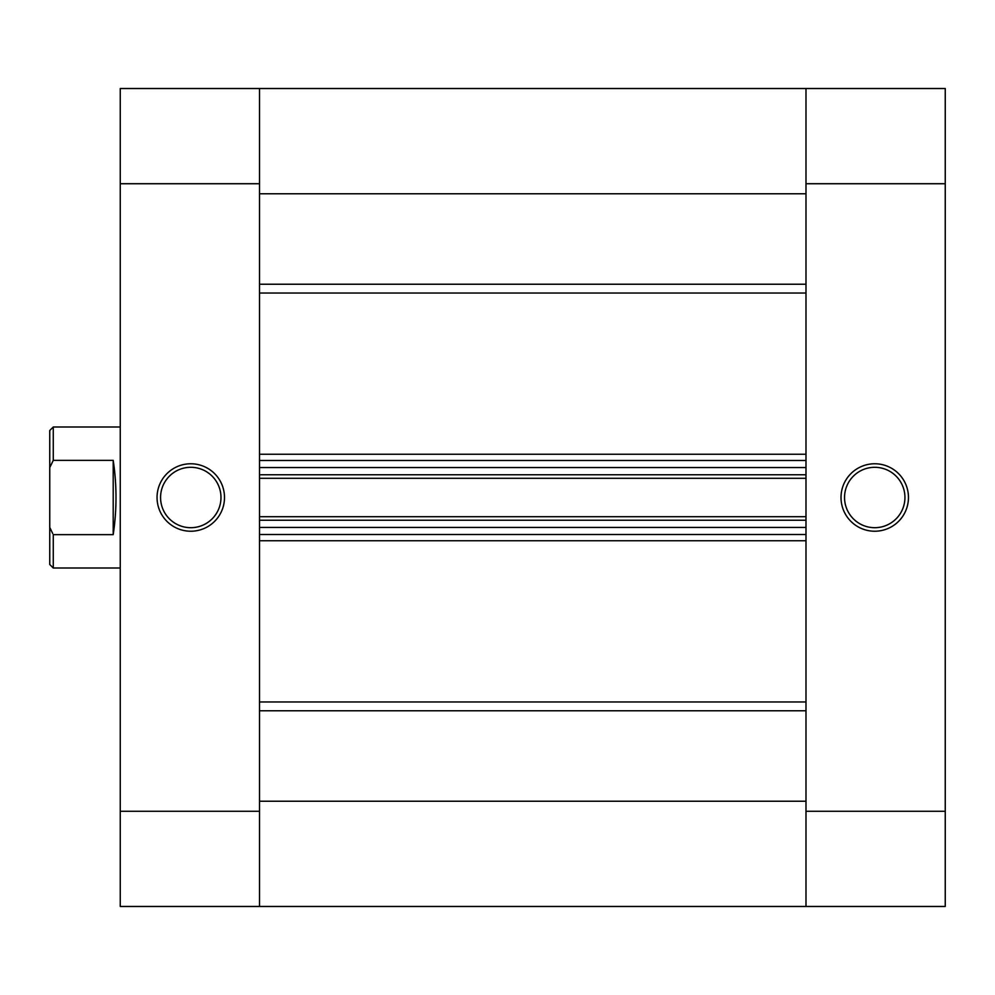 <?xml version="1.0" encoding="UTF-8"?>
<svg xmlns="http://www.w3.org/2000/svg" width="995" height="995" viewBox="0 0 995 995"><rect width="100%" height="100%" fill="white"/><g stroke="black" fill="none" stroke-linecap="round" stroke-linejoin="round"><path stroke-width="1.49" d="M874.742 531.231A33.73 33.73 0 0 1 841.011 497.5A33.73 33.73 0 0 1 874.742 463.769A33.73 33.73 0 0 1 908.46 497.5A33.73 33.73 0 0 1 874.742 531.231M874.742 467.302A30.198 30.198 0 0 0 844.544 497.5A30.198 30.198 0 0 0 874.742 527.698A30.198 30.198 0 0 0 904.94 497.5A30.198 30.198 0 0 0 874.742 467.302M805.987 183.727L805.987 88.53L945.25 88.53L945.25 183.727L805.987 183.727L805.987 811.273L945.25 811.273L945.25 183.727M945.25 811.273L945.25 906.47L805.987 906.47L805.987 811.273M190.779 463.769A33.73 33.73 0 0 1 224.497 497.5A33.73 33.73 0 0 1 190.779 531.231A33.73 33.73 0 0 1 157.048 497.5A33.73 33.73 0 0 1 190.779 463.769M190.779 527.698A30.198 30.198 0 0 0 220.977 497.5A30.198 30.198 0 0 0 190.779 467.302A30.198 30.198 0 0 0 160.568 497.5A30.198 30.198 0 0 0 190.779 527.698M259.521 811.273L259.521 906.47L120.258 906.47L120.258 811.273L259.521 811.273L259.521 183.727L120.258 183.727L120.258 811.273M120.258 183.727L120.258 88.53L259.521 88.53L259.521 183.727M49.75 430.512L53.27 426.992L53.27 460.362L49.75 467.588L49.75 430.512M120.258 426.992L53.27 426.992M113.206 460.362L113.206 534.638C116.925 509.875 116.925 485.125 113.206 460.362L53.27 460.362M113.206 534.638L53.27 534.638L53.27 568.008L120.258 568.008M53.27 568.008L49.75 564.488L49.75 527.412L52.66 533.457M49.75 467.588L49.75 527.412M259.521 88.53L805.987 88.53L259.521 88.53L805.987 88.53L805.987 193.764L259.521 193.764L259.521 88.53M259.521 906.47L259.521 801.236L805.987 801.236L805.987 906.47L259.521 906.47M259.521 520.236L259.521 527.462L805.987 527.462L805.987 520.236L259.521 520.236M259.521 474.764L259.521 467.538L805.987 467.538L805.987 474.764L259.521 474.764M805.987 534.514L259.521 534.514M259.521 516.716L805.987 516.716M259.521 460.486L805.987 460.486M805.987 478.284L259.521 478.284M259.521 454.242L805.987 454.242M805.987 293.04L259.521 293.04M259.521 701.96L805.987 701.96M805.987 540.758L259.521 540.758M805.987 710.766L259.521 710.766M259.521 284.234L805.987 284.234"/></g></svg>
